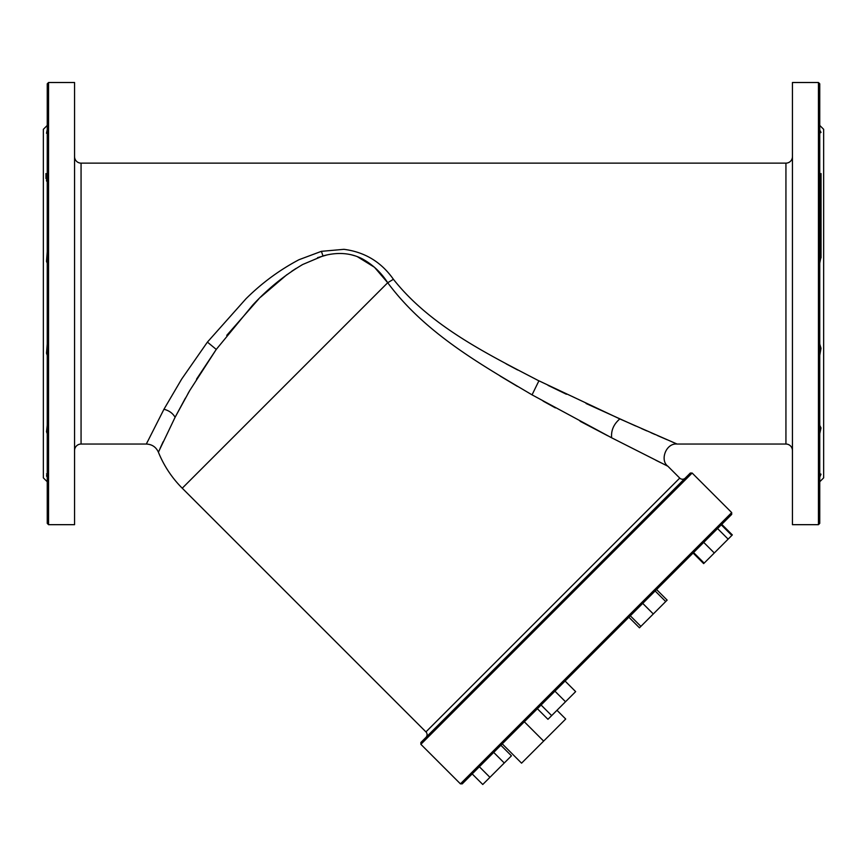 <?xml version="1.0" encoding="UTF-8"?>
<svg xmlns="http://www.w3.org/2000/svg" width="867" height="867" viewBox="0 0 867 867"><rect width="100%" height="100%" fill="white"/><g stroke="black" fill="none" stroke-linecap="round" stroke-linejoin="round"><path stroke-width="1.3" d="M690.316 473.035L420.874 742.477L420.874 744.319L692.148 473.035L690.316 473.035M731.694 512.581L731.694 514.413L680.974 565.143L462.252 783.855L460.42 783.855L731.694 512.581L692.148 473.035M460.42 783.855L420.874 744.319M425.935 731.9L679.739 478.096L667.893 466.251L611.636 437.792L532.045 394.853C481.185 364.747 425.112 333.275 387.712 282.729C381.09 272.411 372.517 264.402 361.973 258.68C350.387 252.85 337.382 251.929 322.968 255.928L302.746 264.478C284.474 275.262 267.805 288.798 252.72 305.097L216.262 349.412L189.678 390.627L175.101 417.276L158.401 452.184A108.288 108.288 0 0 0 182.243 488.208L425.935 731.9A3.901 3.901 0 0 1 425.935 737.416M679.739 478.096A3.901 3.901 0 0 0 685.255 478.096M500.194 376.094L517.339 386.346M543.1 401.096L555.368 407.891M580.11 421.264L607.68 435.743M655.81 460.225L660.762 462.696M667.893 466.251L666.723 465.666L667.893 466.251C659.635 460.323 665.997 442.831 677.084 444.045L619.818 418.924C613.706 424.18 610.975 430.465 611.636 437.792M160.081 448.423L163.126 441.769M158.401 452.184C156.027 447.025 152.007 444.316 146.339 444.045L163.95 409.267C169.011 410.546 172.728 413.212 175.101 417.276L185.43 398.083M187.89 393.737L189.147 391.548M196.527 379.161L216.316 349.336M226.72 335.388L258.8 298.909M260.609 297.132L286.955 274.622M291.756 271.252L296.08 268.423M301.402 265.237L302.54 264.598M317.571 257.662L327.433 254.811M351.623 254.865L355.427 255.96M357.258 256.61L374.446 267.253L387.712 282.729L393.412 279.293C430.173 325.84 487.081 353.834 537.854 380.31L619.818 418.924M646.825 430.899L641.482 428.547M635.695 426L586.092 403.523M566.411 394.257L548.031 385.36M517.664 369.981L506.144 363.869M667.091 439.732L657.522 435.581M654.986 434.475L651.019 432.741M674.363 442.874L672.629 442.127M721.756 524.351L732.333 534.928L728.139 539.133L704.156 563.116L693.578 552.539M714.289 552.973L703.711 542.395M728.139 539.133L717.562 528.556M731.846 535.416L721.268 524.838M537.377 708.729L547.955 719.307L575.645 691.617L565.078 681.039M551.661 715.6L541.095 705.023M565.512 701.75L554.934 691.172M656.568 589.538L667.146 600.116L639.456 627.806L628.878 617.239M704.156 563.116L703.657 563.604L693.091 553.027M500.866 745.252L511.443 755.829L504.269 762.993L493.691 752.415M504.269 762.993L482.767 784.494L472.19 773.917M489.931 777.331L479.364 766.753M640.886 626.375L630.309 615.798M653.295 613.966L642.729 603.389M665.715 601.546L655.138 590.969M556.972 710.29L565.707 719.025L521.566 763.166L502.253 743.853M543.642 741.101L524.329 721.788M147.412 441.78L146.881 442.896M792.438 156.634A6.502 6.502 0 0 1 785.936 163.137L81.064 163.137A6.502 6.502 0 0 1 74.562 156.634M792.438 450.547A6.502 6.502 0 0 0 785.936 444.045L677.084 444.045M146.339 444.045L81.064 444.045L81.064 163.137M163.95 409.267L181.669 379.085L207.408 342.107L245.979 298.768C261.845 283.021 279.51 270.005 298.996 259.71L321.408 251.332L343.939 249.328C364.801 252.037 381.296 262.018 393.412 279.293M74.562 450.547A6.502 6.502 0 0 1 81.064 444.045M792.438 524.676L792.438 82.506L818.448 82.506L818.448 524.676L792.438 524.676M74.562 524.676L74.562 82.506L48.552 82.506L48.552 524.676L74.562 524.676M819.748 181.832L821.006 177.702L819.748 173.519M819.748 263.178L821.006 256.73L819.748 251.82M819.748 355.362L821.006 348.296L819.748 344.004M819.748 433.663L821.006 427.897L819.748 425.35M819.748 477.121L821.006 474.184L819.748 474.076L820.496 473.924M821.006 474.184L819.748 474.076M819.748 133.106L821.006 132.423L819.748 130.061M47.241 173.541L46.504 180.9L47.252 181.832M47.252 251.82L46.504 261.422L47.252 263.178M47.252 344.004L46.504 353.237L47.252 355.362M47.252 425.35L46.504 431.755L47.252 433.663M47.252 477.121L46.504 475.929L47.252 474.076L46.504 473.924M47.078 130.332L46.504 133.258L47.252 133.106M818.448 524.676L819.748 523.375L819.748 83.806L818.448 82.506M819.748 481.759L823.65 477.858L823.65 129.324L819.748 125.422M48.552 82.506L47.252 83.806L47.252 523.375L48.552 524.676M47.252 125.422L43.35 129.324L43.35 477.858L47.252 481.759M821.049 257.9L821.049 173.541L821.049 257.9M45.951 173.541L45.951 178.559L45.951 173.541M182.243 488.208L387.712 282.729M538.906 380.841L532.045 394.853M785.936 444.045L785.936 163.137M321.408 251.332L322.968 255.928M207.408 342.107L216.262 349.412"/></g></svg>
